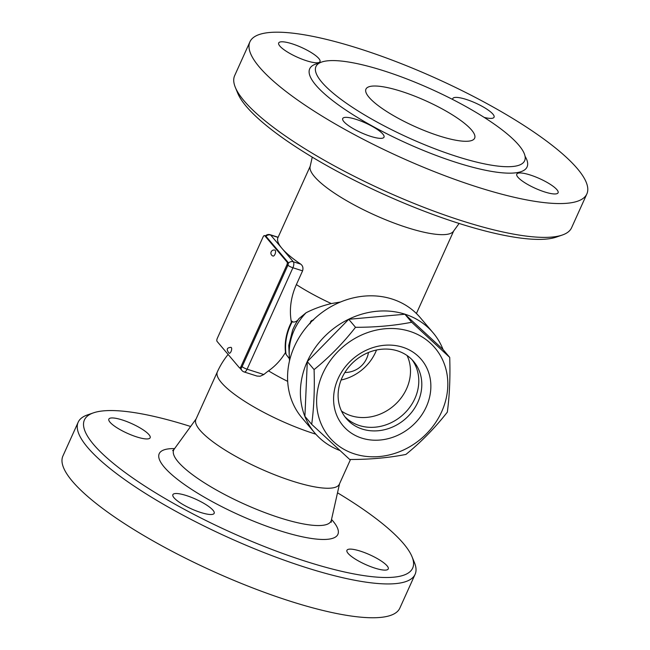 <?xml version="1.0" encoding="UTF-8"?>
<svg xmlns="http://www.w3.org/2000/svg" width="650" height="650" viewBox="0 0 650 650"><rect width="100%" height="100%" fill="white"/><g stroke="black" fill="none" stroke-linecap="round" stroke-linejoin="round"><path stroke-width="0.97" d="M310.213 166.197L277.956 237.64A78.707 18.436 24.3 0 0 281.986 248.406A78.707 18.436 24.3 0 0 300.706 264.127C302.794 265.72 303.42 267.963 302.583 270.855L296.376 284.594A67.462 58.825 139.7 0 0 291.135 320.751L291.354 322.27L292.264 321.661L293.345 322.083C295.701 322.026 297.57 320.873 298.951 318.614L306.044 312.78C313.633 308.872 322.051 305.801 331.305 303.566L340.527 302.006M339.641 450.401A77.513 67.6 -40.3 0 1 314.779 432.965L301.949 417.82A77.513 67.6 -40.3 0 1 304.143 330.119A77.513 67.6 -40.3 0 1 392.104 299.041A77.513 67.6 -40.3 0 1 420.233 317.614L433.062 332.751A77.513 67.6 -40.3 0 1 443.064 349.546M314.779 432.965A77.513 67.6 -40.3 0 1 316.973 345.256A77.513 67.6 -40.3 0 1 404.934 314.178A77.513 67.6 -40.3 0 1 433.062 332.751M311.691 424.344L304.907 416.333L307.304 361.579L348.725 319.288L404.901 314.243L442.934 349.383L449.719 357.394C450.369 377.349 449.564 395.606 447.322 412.149C434.964 427.952 421.151 442.049 405.901 454.439C388.619 457.827 369.891 459.509 349.724 459.493L311.691 424.344C313.934 407.794 314.738 389.545 314.088 369.59C329.339 357.199 343.151 343.102 355.509 327.299C375.684 327.324 394.404 325.634 411.694 322.254L449.719 357.394M404.901 314.243L411.694 322.254M348.725 319.288L355.509 327.299M354.551 453.936A69.168 60.32 139.7 0 0 447.574 378.471A69.168 60.32 139.7 0 0 344.533 345.556A69.168 60.32 139.7 0 0 354.551 453.936M307.304 361.579L314.088 369.59M361.709 438.092A51.277 44.72 -40.3 0 1 354.283 357.736A51.277 44.72 -40.3 0 1 430.674 382.143A51.277 44.72 -40.3 0 1 361.709 438.092M362.302 429.081A44.119 38.48 -40.3 0 1 346.287 418.503A44.119 38.48 -40.3 0 1 355.087 360.628A44.119 38.48 -40.3 0 1 413.619 361.465A44.119 38.48 -40.3 0 1 412.376 411.385A44.119 38.48 -40.3 0 1 362.302 429.081M412.051 359.734A44.119 38.48 -40.3 0 1 408.533 408.874A44.119 38.48 -40.3 0 1 359.287 425.514A44.119 38.48 -40.3 0 1 344.841 416.674M407.079 355.534A44.119 38.48 -40.3 0 1 397.808 401.887A44.119 38.48 -40.3 0 1 350.984 415.716A44.119 38.48 -40.3 0 1 341.518 411.076M310.139 323.765C310.253 321.368 311.382 320.158 313.519 320.125M459.128 223.454L453.416 231.343A78.707 18.436 -155.7 0 1 374.546 214.979A78.707 18.436 -155.7 0 1 310.115 166.636L312.252 157.138M286.837 265.013L287.861 265.346A2.389 1.024 -72.3 0 0 288.064 262.34L287.032 262.015A2.389 1.024 107.7 0 1 286.837 265.013L241.036 366.454A2.389 1.024 107.7 0 1 239.557 367.835A2.389 1.024 107.7 0 1 239.33 367.673L217.068 341.404A2.389 1.024 107.7 0 1 217.271 338.398L263.071 236.966A2.389 1.024 107.7 0 1 264.55 235.584A2.389 1.024 107.7 0 1 264.777 235.739L287.032 262.015M287.861 265.346L242.06 366.779L241.036 366.454M240.354 367.998A2.389 1.024 -72.3 0 0 240.581 368.16A2.389 1.024 -72.3 0 0 242.06 366.779M264.777 235.739L265.801 236.072A2.389 1.024 -72.3 0 0 265.574 235.909L264.55 235.584M265.801 236.072L288.064 262.34M231.083 351.471A3.104 1.333 107.7 0 1 229.166 353.267C226.094 349.57 226.72 347.596 231.051 347.36A3.104 1.333 107.7 0 1 231.083 351.471M274.974 254.264A3.104 1.333 107.7 0 1 273.057 256.059A3.104 3.104 0 0 1 271.042 252.159A3.104 3.104 0 0 1 274.942 250.153A3.104 1.333 107.7 0 1 274.974 254.264M291.354 322.27A55.356 48.271 139.7 0 0 285.496 352.454C281.052 359.881 275.389 366.015 268.515 370.849A67.462 58.825 139.7 0 0 263.819 374.538L260.211 376.22L257.018 376.074L244.148 371.963A4.769 2.047 -72.3 0 0 247.106 369.2A4.769 1.121 -155.7 0 1 242.109 366.681M293.345 322.083A69.298 16.234 -155.7 0 1 291.135 320.751M287.682 381.371A69.298 16.234 -155.7 0 1 268.515 370.849M289.023 358.28L286.041 354.299L285.496 352.454M286.041 354.299A55.356 48.271 -40.3 0 1 292.264 321.661M235.332 87.376L237.754 93.259A180.066 42.185 24.3 0 0 458.177 223.153A180.066 42.185 24.3 0 0 556.311 237.096L562.323 235.024A184.836 43.298 -155.7 0 1 461.589 220.707A184.836 43.298 -155.7 0 1 235.332 87.376A184.836 43.298 -155.7 0 1 234.658 75.627L249.925 41.811A184.836 43.298 -155.7 0 1 436.207 78.414A184.836 43.298 -155.7 0 1 586.852 193.944A184.836 43.298 -155.7 0 1 476.856 186.891A184.836 43.298 -155.7 0 1 249.925 41.811M586.852 193.944L571.586 227.752A184.836 43.298 -155.7 0 1 562.323 235.024M370.524 136.313A22.661 5.306 -155.7 0 1 342.713 118.528A22.661 5.306 -155.7 0 1 356.192 119.397A22.661 5.306 -155.7 0 1 384.012 137.183A22.661 5.306 -155.7 0 1 370.524 136.313M279.849 46.061A22.661 5.306 -155.7 0 1 278.688 42.965A22.661 5.306 -155.7 0 1 296.782 45.459A22.661 5.306 -155.7 0 1 318.833 58.516A22.661 5.306 -155.7 0 1 319.995 61.612A22.661 5.306 -155.7 0 1 301.901 59.118A22.661 5.306 -155.7 0 1 279.849 46.061M452.684 99.483A22.661 5.306 -155.7 0 1 452.766 98.572A22.661 5.306 -155.7 0 1 466.245 99.434A22.661 5.306 -155.7 0 1 494.065 117.219A22.661 5.306 -155.7 0 1 484.169 117.39M556.92 189.686A22.661 5.306 -155.7 0 1 558.082 192.79A22.661 5.306 -155.7 0 1 539.996 190.287A22.661 5.306 -155.7 0 1 517.944 177.239A22.661 5.306 -155.7 0 1 516.783 174.143A22.661 5.306 -155.7 0 1 534.869 176.638A22.661 5.306 -155.7 0 1 556.92 189.686M456.511 156.398A114.481 26.821 24.3 0 0 524.631 160.761A114.481 26.821 24.3 0 0 431.34 89.212A114.481 26.821 24.3 0 0 315.957 66.536A114.481 26.821 24.3 0 0 456.511 156.398M439.156 135.915A59.629 13.967 -155.7 0 1 365.95 89.115A59.629 13.967 -155.7 0 1 426.051 100.921A59.629 13.967 -155.7 0 1 474.638 138.19A59.629 13.967 -155.7 0 1 439.156 135.915M350.504 459.485L339.365 484.152A78.707 18.436 -155.7 0 1 260.041 468.569A78.707 18.436 -155.7 0 1 195.902 419.38L217.368 371.832A78.707 18.436 -155.7 0 0 313.999 433.607A78.707 18.436 -155.7 0 0 315.843 434.192M337.512 492.806A180.066 42.185 -155.7 0 1 412.011 556.684A180.066 42.185 -155.7 0 1 305.508 561.267A180.066 42.185 -155.7 0 1 132.064 477.482A180.066 42.185 -155.7 0 1 93.454 412.848A180.066 42.185 -155.7 0 1 190.629 426.489M348.108 553.394A22.661 5.306 -155.7 0 1 346.946 550.29A22.661 5.306 -155.7 0 1 365.04 552.793A22.661 5.306 -155.7 0 1 387.083 565.841A22.661 5.306 -155.7 0 1 388.245 568.945A22.661 5.306 -155.7 0 1 370.151 566.442A22.661 5.306 -155.7 0 1 348.108 553.394M148.988 434.671A22.661 5.306 -155.7 0 1 150.15 437.767A22.661 5.306 -155.7 0 1 132.056 435.273A22.661 5.306 -155.7 0 1 110.013 422.216A22.661 5.306 -155.7 0 1 108.851 419.12A22.661 5.306 -155.7 0 1 126.945 421.614A22.661 5.306 -155.7 0 1 148.988 434.671M186.355 495.552A22.661 5.306 -155.7 0 1 214.167 513.329A22.661 5.306 -155.7 0 1 200.688 512.468A22.661 5.306 -155.7 0 1 172.868 494.683A22.661 5.306 -155.7 0 1 186.355 495.552M93.454 412.848L87.433 414.928A184.836 43.298 24.3 0 0 78.179 422.191A184.836 43.298 24.3 0 0 305.11 567.271A184.836 43.298 24.3 0 0 415.098 574.324A184.836 43.298 24.3 0 0 414.432 562.567L412.011 556.684M78.179 422.191L62.912 456.007A184.836 43.298 24.3 0 0 289.843 601.087A184.836 43.298 24.3 0 0 399.831 608.132L415.098 574.324M341.096 380.014A44.119 38.48 139.7 0 0 376.512 350.009M289.746 359.84A56.046 48.88 -40.3 0 1 306.044 312.78M331.305 303.566A78.707 18.436 -155.7 0 1 296.376 284.594M300.706 264.127L293.304 261.763A4.769 4.16 139.7 0 0 288.316 263.177M287.901 265.249A4.769 1.121 24.3 0 0 292.906 267.767A4.769 2.047 -72.3 0 0 293.304 261.763L270.668 235.04A4.769 2.047 -72.3 0 0 270.213 234.723A4.769 4.769 0 0 0 265.428 235.861M263.819 374.538L247.106 369.2L292.906 267.767L302.583 270.855M265.931 236.218A4.769 4.16 -40.3 0 1 270.668 235.04L278.062 237.404M241.077 368.071A4.769 4.16 139.7 0 0 241.954 370.508L239.744 367.892M289.494 360.904L288.754 345.434L292.646 330.102A54.624 47.637 -40.3 0 1 298.951 318.614M319.053 63.245A119.251 27.934 24.3 0 0 338.162 104.715A119.251 27.934 24.3 0 0 456.113 162.403A119.251 27.934 24.3 0 0 525.062 156.26M339.544 483.746L331.37 520.13A86.328 20.223 -155.7 0 1 244.059 503.969A86.328 20.223 -155.7 0 1 174.192 449.166L172.648 450.596M174.606 448.598A98.02 22.961 24.3 0 0 239.094 514.954A98.02 22.961 24.3 0 0 331.524 519.447M453.676 230.969L416.414 313.511M240.581 368.16L239.557 367.835M241.954 370.508A4.769 4.769 0 0 0 244.148 371.963M278.127 237.258L270.213 234.723M228.126 354.453A78.707 78.707 0 0 0 217.368 371.832M196.081 418.974L174.192 449.166M331.37 520.13L331.321 522.234M344.858 372.491A23.847 23.847 0 0 0 368.469 352.487"/></g></svg>
